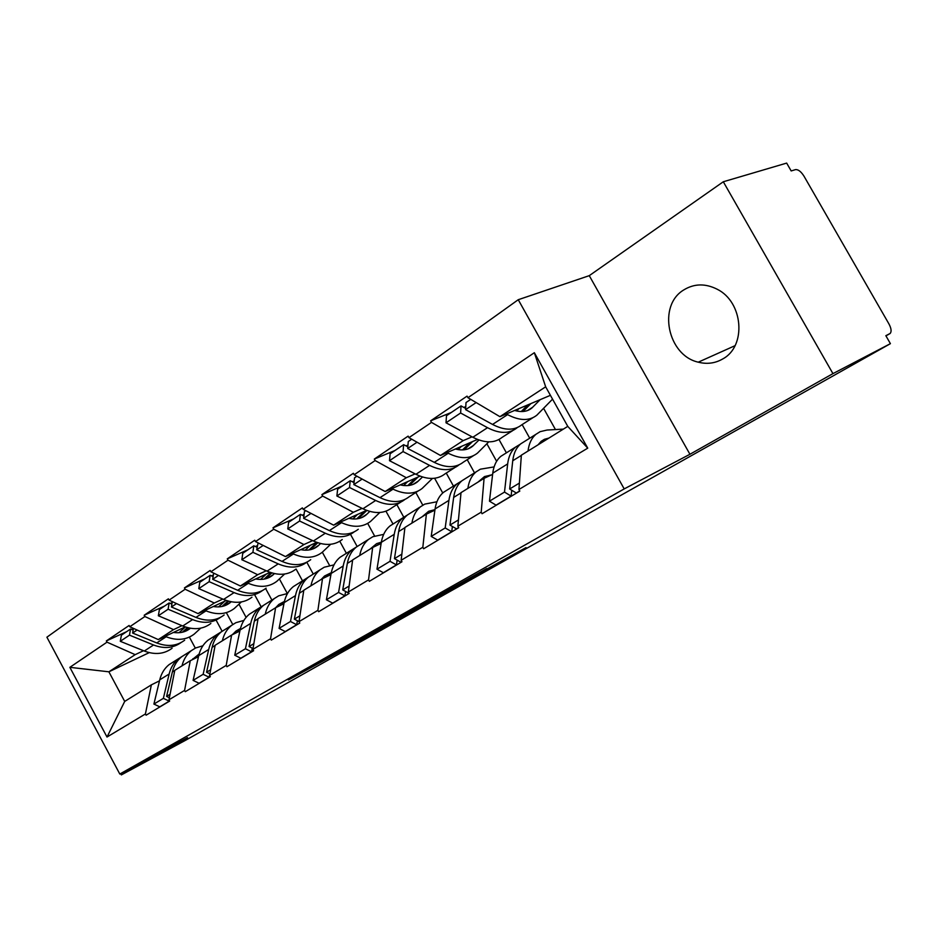 <?xml version="1.0" encoding="UTF-8"?>
<svg xmlns="http://www.w3.org/2000/svg" width="938" height="938" viewBox="0 0 938 938"><rect width="100%" height="100%" fill="white"/><g stroke="black" fill="none" stroke-linecap="round" stroke-linejoin="round"><path stroke-width="1.41" d="M322.25 660.833L288.412 679.956L380.078 629.867L322.25 660.833M722.858 358.879C715.237 363.323 707.041 364.413 698.271 362.174C667.668 355.455 657.362 305.6 683.743 289.948C694.214 283.522 705.353 283.288 717.16 289.221C743.353 302.071 746.648 346.181 722.858 358.879M486.775 568.604L423.319 603.767L485.532 570.492L526.007 547.604L435.936 596.873L486.716 568.522M689.934 454.273L832.944 373.629L890.408 343.66L185.818 740.141L121.354 774.905L187.506 737.596L119.806 774.049L624.204 488.909L689.934 454.273L589.263 275.655L518.245 299.714L624.204 488.909M369.209 634.346L327.913 657.655L425.383 604.33L369.209 634.346M374.532 631.251L418.629 606.464L474.522 576.647L422.862 604.987L411.172 611.623L430.624 601.364L374.532 631.251M518.245 299.714L46.9 637.195L119.806 774.049M451.307 412.474L430.636 420.834L431.492 422.381L463.184 440.637L472.049 436.838M430.636 420.834L467.054 396.129L467.933 397.7L534.343 352.711L587.739 448.153L518.937 489.495L519.816 491.09L482.062 513.731L481.206 512.171L457.861 526.195L458.717 527.731L423.659 548.753L422.839 547.253L401.147 560.279L401.956 561.768L369.326 581.326L368.54 579.883L348.326 592.03L349.1 593.461L318.662 611.705L317.9 610.31L299.011 621.66L299.773 623.043L271.293 640.115L270.566 638.755L252.885 649.377L253.612 650.726L226.926 666.719L226.21 665.405L209.62 675.372L210.323 676.673L185.267 691.705L184.575 690.427L168.981 699.795L169.661 701.061L146.082 715.202L145.413 713.959L107.014 737.034L69.858 667.328L107.002 642.167L135.178 654.654L143.502 650.714M126.607 631.684L106.334 640.935L107.002 642.167M106.334 640.935L129.116 625.482L129.796 626.736L144.874 616.524L173.542 629.621L181.96 625.669M164.607 606.03L144.194 615.246L144.874 616.524M144.194 615.246L168.394 598.819L169.086 600.121L185.126 589.252L214.298 603.028L222.81 599.077M204.965 578.781L184.423 587.938L185.126 589.252M184.423 587.938L210.182 570.456L210.909 571.793L228.004 560.209L257.669 574.724L266.275 570.785M247.913 549.785L227.266 558.86L228.004 560.209M227.266 558.86L254.749 540.218L255.499 541.589L273.744 529.231L303.924 544.544L312.612 540.616M293.711 518.878L272.993 527.836L273.744 529.231M272.993 527.836L302.364 507.892L303.15 509.311L322.672 496.085L353.356 512.289L362.115 508.384M342.64 485.837L321.886 494.643L322.672 496.085M321.886 494.643L353.368 473.28L354.177 474.745L375.13 460.558L406.318 477.735L415.135 473.878M395.039 450.463L374.309 459.069L375.13 460.558M374.309 459.069L408.124 436.123L408.956 437.647L431.492 422.381M492.614 474.37L484.078 478.333L481.206 512.171M457.861 526.195L461.015 492.638L484.078 478.333M463.184 440.637L440.45 455.469L477.489 439.441M555.46 429.569L543.606 408.347M529.724 438.198L522.138 424.586M408.956 437.647L440.45 455.469M434.904 510.143L426.38 514.141L422.839 547.253M401.147 560.279L404.923 527.461L426.38 514.141M406.318 477.735L385.166 491.535L420.06 476.141M496.624 461.297L486.881 443.756M474.522 472.858L467.218 459.667M354.177 474.745L385.166 491.535M381.133 543.454L372.656 547.487L368.54 579.883M348.326 592.03L352.641 559.916L372.656 547.487M353.356 512.289L333.635 525.163L366.606 510.378M442.748 493.001L434.611 478.263M422.792 505.148L415.827 492.509M303.15 509.311L333.635 525.163M330.938 574.572L322.508 578.617L317.9 610.31M299.011 621.66L303.795 590.236L322.508 578.617M303.924 544.544L285.48 556.586L316.716 542.375M393.01 524.025L385.952 511.198M374.59 535.985L367.696 523.416M255.499 541.589L285.48 556.586M283.956 603.697L275.596 607.742L270.566 638.755M252.885 649.377L258.056 618.634L275.596 607.742M257.669 574.724L240.386 586.004L270.05 572.344M346.38 553.303L339.791 541.249M329.578 565.485L322.332 552.224M210.909 571.793L240.386 586.004M239.894 631.004L231.604 635.061L226.21 665.405M209.62 675.372L215.142 645.274L231.604 635.061M214.298 603.028L198.059 613.616L226.304 600.472M302.517 580.845L296.08 569.026M287.345 593.531L279.418 578.969M169.086 600.121L198.059 613.616M198.481 656.67L190.273 660.715L184.575 690.427M168.981 699.795L174.785 670.33L190.273 660.715M173.542 629.621L158.264 639.587L185.196 626.924M261.116 606.71L254.937 595.302M246.096 617.38L238.967 604.201M129.796 626.736L158.264 639.587M159.495 680.836L151.37 684.857L145.413 713.959M135.178 654.654L108.878 671.807L124.707 701.413L151.37 684.857M149.248 652.625L108.878 671.807L69.858 667.328M222.142 631.297L216.103 620.124M189.417 637.172L195.315 648.123M124.707 701.413L107.014 737.034M120.65 773.592L121.354 774.905M832.944 373.629L723.304 181.761L786.665 163.095L791.168 170.939L795.494 169.626C798.215 169.356 801.04 171.537 803.995 176.18L888.943 323.927C891.323 328.464 891.721 331.653 890.115 333.482L885.847 335.698L890.408 343.66M723.304 181.761L589.263 275.655M518.937 489.495L521.352 455.188L567.771 426.38L545.658 386.819L499.907 416.671L550.407 395.332M567.771 426.38L587.739 448.153M467.933 397.7L499.907 416.671M534.343 352.711L545.658 386.819M133.395 628.589L131.555 629.421M172.146 602.63L170.294 603.462M213.348 575.053L211.472 575.885M257.235 545.693L255.347 546.526M304.1 514.376L302.177 515.208M354.224 480.924L352.289 481.745M407.983 445.093L406.025 445.902M465.776 406.623L463.806 407.42M335.323 653.516L395.813 620.792L335.276 653.411M405.697 614.062L385.788 625.165L418.583 607.273L405.533 613.757M202.889 645.778L195.608 647.982L191.34 650.644C186.721 654.337 183.602 659.414 181.995 665.851M199.137 653.997L191.915 659.906M187.389 627.592L182.359 632.224M188.128 627.78L183.684 631.872M185.325 626.971L179.064 632.716M200.697 628.167L194.178 634.135C186.334 640.021 177.012 640.912 166.19 636.773L165.158 636.339M172.1 648.24C164.267 654.114 154.993 655.041 144.288 651.031L153.562 644.992C164.08 648.979 173.225 648.181 181.011 642.6M153.562 644.992L129.467 635.143L120.287 641.311L144.288 651.031M120.287 641.311L121.389 635.202L130.558 629.011L129.467 635.143M133.126 630.066L130.558 629.011M195.292 658.241L192.865 658.746M169.391 700.557L169.25 701.143L163.364 698.353L153.902 704.075L159.765 706.83L169.25 701.143M182.769 656.037L178.572 658.664C173.893 662.404 170.751 667.516 169.145 674.012L163.364 698.353M173.378 661.935L169.18 664.561C164.502 668.29 161.359 673.378 159.741 679.839L153.902 704.075M226.715 613.335L232.765 624.509M190.414 628.249L190.191 628.437C185.548 632.083 179.967 633.42 173.471 632.447M169.391 697.743L166.589 696.406L170.059 694.308M185.97 654.02L181.773 656.659C177.094 660.387 173.952 665.511 172.358 672.018L166.589 696.406M133.43 628.378L132.598 633.044L156.728 642.929C167.503 647.009 176.801 646.106 184.645 640.22M132.598 633.044L137.089 630.031M243.88 620.428L235.884 622.691L231.604 625.365C226.973 629.093 223.889 634.24 222.341 640.806M240.468 628.472L235.942 631.098L232.448 634.639M227.922 601L222.013 606.476M228.696 601.223L223.396 606.136M231.158 601.786L230.173 602.642C225.519 606.311 219.891 607.601 213.301 606.523M224.721 601.211L218.577 606.898M241.383 601.938L234.266 608.516C226.41 614.449 216.995 615.222 206.008 610.861L204.953 610.415M210.851 623.477C202.995 629.386 193.638 630.23 182.746 625.998L192.595 619.596C203.335 623.817 212.598 623.09 220.418 617.415M192.595 619.596L168.101 609.231L158.346 615.774L182.746 625.998M158.346 615.774L159.401 609.548L169.133 602.97L168.101 609.231M171.9 604.142L169.133 602.97M209.878 673.859L209.127 677.236L203.136 674.305L193.099 680.378L199.055 683.274L209.127 677.236M222.259 631.239L218.05 633.877C213.36 637.641 210.241 642.835 208.705 649.459L203.136 674.305M212.293 637.488L208.084 640.138C203.405 643.89 200.275 649.061 198.715 655.65L193.099 680.378M265.63 588.536L271.891 600.074M234.535 633.619L233.023 633.924M209.901 673.871L206.559 672.241L210.651 669.767M225.659 629.105L221.45 631.743C216.76 635.507 213.641 640.713 212.105 647.349L206.559 672.241M172.311 601.621L171.431 606.992L195.96 617.403C206.899 621.706 216.303 620.897 224.147 614.976M171.431 606.992L176.52 603.58M287.485 593.519L278.68 595.829L274.388 598.503C269.769 602.255 266.709 607.472 265.231 614.179M284.425 601.422L278.844 604.424L275.538 607.789M271.012 572.672L264.129 579.109M271.832 572.93L265.571 578.793M274.447 573.599L272.641 575.252C267.987 578.934 262.323 580.176 255.64 578.981M266.275 574.079L260.541 579.45M284.624 574.033L276.851 581.302C269.007 587.258 259.498 587.938 248.336 583.319L247.257 582.838M251.97 597.201C244.115 603.146 234.652 603.884 223.596 599.417L234.078 592.605C245.029 597.084 254.421 596.439 262.253 590.67M234.078 592.605L209.162 581.677L198.797 588.642L223.596 599.417M198.797 588.642L199.782 582.287L210.135 575.287L209.162 581.677M213.114 576.6L210.135 575.287M252.275 648.146L251.525 651.804L245.428 648.744L234.746 655.205L240.808 658.23L251.525 651.804M264.199 604.904L259.978 607.554C255.288 611.341 252.205 616.618 250.727 623.371L245.428 648.744M253.612 611.553L249.391 614.202C244.701 617.978 241.605 623.231 240.116 629.961L234.746 655.205M306.796 562.202L313.28 574.091M253.026 648.533L249.074 646.54L253.846 643.644M267.811 602.642L263.59 605.291C258.9 609.079 255.828 614.355 254.35 621.12L249.074 646.54M213.641 573.106L212.703 579.309L237.642 590.283C248.758 594.833 258.243 594.129 266.099 588.173M212.703 579.309L218.472 575.44M333.975 564.875L324.231 567.22L319.94 569.905C315.332 573.669 312.331 578.969 310.935 585.804M331.278 572.696L324.525 576.026L321.23 579.414M316.903 542.445L308.942 549.973M317.783 542.75L310.455 549.68M320.573 543.548L317.841 546.092C313.198 549.797 307.488 550.981 300.723 549.645M310.455 545.224L305.19 550.196M330.68 544.286L322.18 552.341C314.347 558.321 304.768 558.872 293.43 553.983L292.316 553.467M295.681 569.272C287.837 575.24 278.293 575.862 267.06 571.136L278.223 563.879C289.42 568.639 298.929 568.088 306.749 562.225M278.223 563.879L252.908 552.33L241.852 559.751L267.06 571.136M241.852 559.751L242.766 553.268L253.799 545.81L252.908 552.33M257.024 547.288L253.799 545.81M297.428 620.745L296.678 624.72L290.475 621.495L279.09 628.39L285.258 631.567L296.678 624.72M308.813 576.893L304.58 579.543C299.914 583.354 296.877 588.701 295.482 595.607L290.475 621.495M297.534 583.975L293.313 586.625C288.634 590.424 285.586 595.759 284.167 602.618L279.09 628.39M350.484 534.32L357.167 546.537M299.023 621.577L294.368 619.15L299.902 615.797M312.659 574.478L308.426 577.128C303.76 580.939 300.723 586.297 299.339 593.203L294.368 619.15M258.114 542.903L256.684 549.797L282.033 561.405C293.324 566.212 302.88 565.637 310.724 559.669M256.684 549.797L263.191 545.435M383.665 534.367L372.808 536.724L368.54 539.397C363.944 543.172 361.013 548.542 359.711 555.531M381.344 542.164L376.607 543.641L369.994 549.152M364.706 511.233L356.733 518.866M366.828 510.46L358.328 518.62M369.807 511.421L366.031 514.997C361.411 518.714 355.678 519.828 348.83 518.351M357.495 514.458L352.805 518.949M379.843 512.488L370.51 521.469C362.713 527.449 353.063 527.86 341.561 522.665L340.412 522.114M342.241 539.526C334.42 545.506 324.806 545.998 313.398 540.991L325.31 533.241C336.754 538.318 346.368 537.873 354.177 531.905M325.31 533.241L299.597 521.012L287.778 528.938L313.398 540.991M287.778 528.938L288.611 522.314L300.394 514.352L299.597 521.012M303.9 516.029L300.394 514.352M345.618 591.479L344.867 595.818L338.571 592.429L326.401 599.781L332.673 603.134L344.867 595.818M356.358 547.042L352.149 549.691C347.494 553.502 344.516 558.942 343.214 565.977L338.571 592.429M344.34 554.593L340.119 557.242C335.452 561.053 332.462 566.47 331.137 573.47L326.401 599.781M396.856 504.632L403.75 517.166M349.03 593.32L342.722 589.908L349.124 586.039M360.462 544.462L356.252 547.112C351.598 550.934 348.619 556.363 347.33 563.421L342.722 589.908M305.811 510.706L304.416 511.644L303.631 518.315L329.379 530.591C340.846 535.704 350.484 535.258 358.281 529.278M303.631 518.315L310.97 513.379M436.897 501.771L424.738 504.116L420.494 506.778C415.944 510.553 413.083 516.006 411.899 523.134M434.962 509.662L428.678 511.257L422.135 516.779M407.256 515.103L402.953 517.788C398.333 521.61 395.426 527.121 394.241 534.308L390.02 561.311L396.422 564.899L397.161 560.138M415.417 478.192L407.807 485.603M418.067 477.032L409.472 485.403M422.487 476.985L417.539 481.769C412.943 485.485 407.198 486.517 400.268 484.876M407.702 481.593L403.668 485.509M432.418 478.439L422.147 488.464C414.42 494.455 404.724 494.689 393.045 489.167L391.873 488.581M400.596 502.24L391.932 507.775C384.158 513.766 374.485 514.094 362.912 508.771L375.657 500.482C387.277 505.887 396.962 505.594 404.712 499.614L404.829 499.508M375.657 500.482L349.534 487.514L336.883 496.003L362.912 508.771M336.883 496.003L337.61 489.237L350.226 480.713L349.534 487.514M354.048 482.624L350.226 480.713M394.3 523.228L390.091 525.866C385.459 529.689 382.54 535.176 381.32 542.328L376.982 569.19L383.372 572.731L396.422 564.899M376.982 569.19L390.02 561.311M446.254 473.069L453.453 486.083M411.536 512.394L407.338 515.032C402.73 518.855 399.834 524.377 398.65 531.565L394.464 558.626L400.889 562.225L401.874 561.628M394.464 558.626L401.851 554.159M356.886 476.223L354.541 477.805L353.849 484.618L380.007 497.656C391.638 503.085 401.335 502.803 409.074 496.823L418.043 491.09M353.849 484.618L362.138 479.06M494.08 466.913L480.385 469.188L476.176 471.814C471.673 475.601 468.906 481.124 467.863 488.393M491.195 475.027L484.477 476.574L478.017 482.097M461.813 480.877L457.357 483.633C452.784 487.455 449.97 493.036 448.915 500.376L445.187 527.953L451.706 531.74L452.397 526.488M469.68 442.83L462.504 449.923M472.518 441.599L464.251 449.783M478.978 440.004L472.693 446.171C468.168 449.888 462.399 450.826 455.399 448.997M461.402 446.406L458.143 449.607M488.768 441.857L477.465 453.124C469.832 459.092 460.089 459.128 448.247 453.253L447.051 452.608M454.696 467.675L445.081 473.819C437.389 479.787 427.669 479.951 415.921 474.288L429.592 465.389C441.376 471.146 451.108 471.04 458.776 465.072L459.045 464.838M429.592 465.389L403.07 451.6L389.493 460.699L415.921 474.288M389.493 460.699L390.102 453.793L403.645 444.659L403.07 451.6M407.831 446.851L403.645 444.659M447.754 489.659L443.568 492.286C438.996 496.108 436.158 501.678 435.068 508.971L431.21 536.407L437.694 540.147L451.706 531.74M431.21 536.407L445.187 527.953M498.993 439.5L506.403 452.831M466.221 478.063L462.059 480.678C457.498 484.5 454.696 490.093 453.652 497.433L449.97 525.069L456.489 528.868L458.635 527.59M449.97 525.069L458.459 519.933M411.712 439.207L408.264 441.528L407.702 448.493L434.259 462.352C446.054 468.144 455.786 468.05 463.454 462.082L473.397 455.727M407.702 448.493L417.047 442.22M563.339 429.123L547.042 430.038L540.136 431.668L535.985 434.271C531.565 438.034 528.915 443.615 528.035 451.037M548.965 438.046L544.403 439.312L541.144 441.352L538.06 444.823M520.379 444.155L515.748 446.969C511.257 450.779 508.56 456.431 507.657 463.923L504.503 492.087L511.116 496.108L511.761 490.257M527.86 404.853L521.223 411.548M530.931 403.563L523.064 411.501M540.182 399.647L531.928 407.96C527.473 411.665 521.704 412.486 514.645 410.445M518.96 408.616L516.615 410.973M552.552 399.154L536.853 415.182C529.349 421.103 519.593 420.916 507.599 414.631L506.356 413.939M512.746 430.589L502.065 437.401C494.478 443.357 484.735 443.299 472.834 437.26L487.526 427.693C499.462 433.848 509.217 433.954 516.768 428.009L517.225 427.622M487.526 427.693L460.617 413.001L446.007 422.792L472.834 437.26M446.007 422.792L446.488 415.733L461.039 405.896L460.617 413.001M465.67 408.44L461.039 405.896M505.078 453.664L500.939 456.267C496.425 460.077 493.705 465.717 492.755 473.162L489.46 501.185L496.05 505.148L511.116 496.108M489.46 501.185L504.503 492.087M524.928 441.212L520.813 443.791C516.322 447.602 513.637 453.265 512.746 460.757L509.651 488.979L516.275 493.013L519.734 490.937M509.651 488.979L519.394 483.093M470.735 399.365L466.022 402.543L465.6 409.648L492.544 424.433C504.503 430.612 514.247 430.741 521.798 424.797L532.843 417.738M465.6 409.648L476.152 402.578M885.941 335.874L889.799 333.682M343.285 649.741L343.613 650.362M422.522 604.377L422.862 604.987M185.677 631.145L190.215 628.214M194.858 658.312L198.645 655.967M159.741 679.839L169.145 674.012M172.358 672.018L174.738 670.529M156.728 642.929L166.19 636.773M225.648 605.35L231.123 601.821M235.098 633.349L240.046 630.277M198.715 655.65L208.705 649.459M212.105 647.349L215.095 645.485M195.96 617.403L206.008 610.861M268.104 577.949L273.591 574.408M279.102 606.054L284.108 602.946M240.116 629.961L250.727 623.371M254.35 621.12L258.02 618.846M237.642 590.283L248.336 583.319M313.304 548.789L318.779 545.248M326.025 576.929L331.079 573.798M284.167 602.618L295.482 595.607M299.339 593.203L303.771 590.459M282.033 561.405L293.43 553.983M361.505 517.682L366.969 514.153M376.173 545.822L381.262 542.656M331.137 573.47L343.214 565.977M347.33 563.421L352.618 560.138M329.379 530.591L341.561 522.665M413.025 484.43L418.465 480.924M429.885 512.5L434.353 509.721M381.32 542.328L394.241 534.308M398.65 531.565L404.899 527.695M380.007 497.656L393.045 489.167M468.226 448.81L473.62 445.327M487.561 476.715L490.14 475.109M435.068 508.971L448.915 500.376M453.652 497.433L460.992 492.872M434.259 462.352L448.247 453.253M527.508 410.551L532.831 407.127M492.755 473.162L507.657 463.923M512.746 460.757L521.329 455.434M492.544 424.433L507.599 414.631M698.271 362.174L735.005 345.688M169.18 664.561L178.572 658.664M181.773 656.659L191.34 650.644M186.826 630.617L190.191 628.437M208.084 640.138L218.05 633.877M221.45 631.743L231.604 625.365M226.797 604.822L230.173 602.642M249.391 614.202L259.978 607.554M263.59 605.291L274.388 598.503M269.253 577.433L272.641 575.252M293.313 586.625L304.58 579.543M308.426 577.128L319.94 569.905M314.453 548.273L317.841 546.092M340.119 557.242L352.149 549.691M356.252 547.112L368.54 539.397M362.654 517.166L366.031 514.997M390.091 525.866L402.953 517.788M407.338 515.032L420.494 506.778M414.186 483.926L417.539 481.769M443.568 492.286L457.357 483.633M462.059 480.678L476.176 471.814M469.375 448.317L472.693 446.171M500.939 456.267L515.748 446.969M520.813 443.791L535.985 434.271M528.645 410.082L531.928 407.96"/></g></svg>
